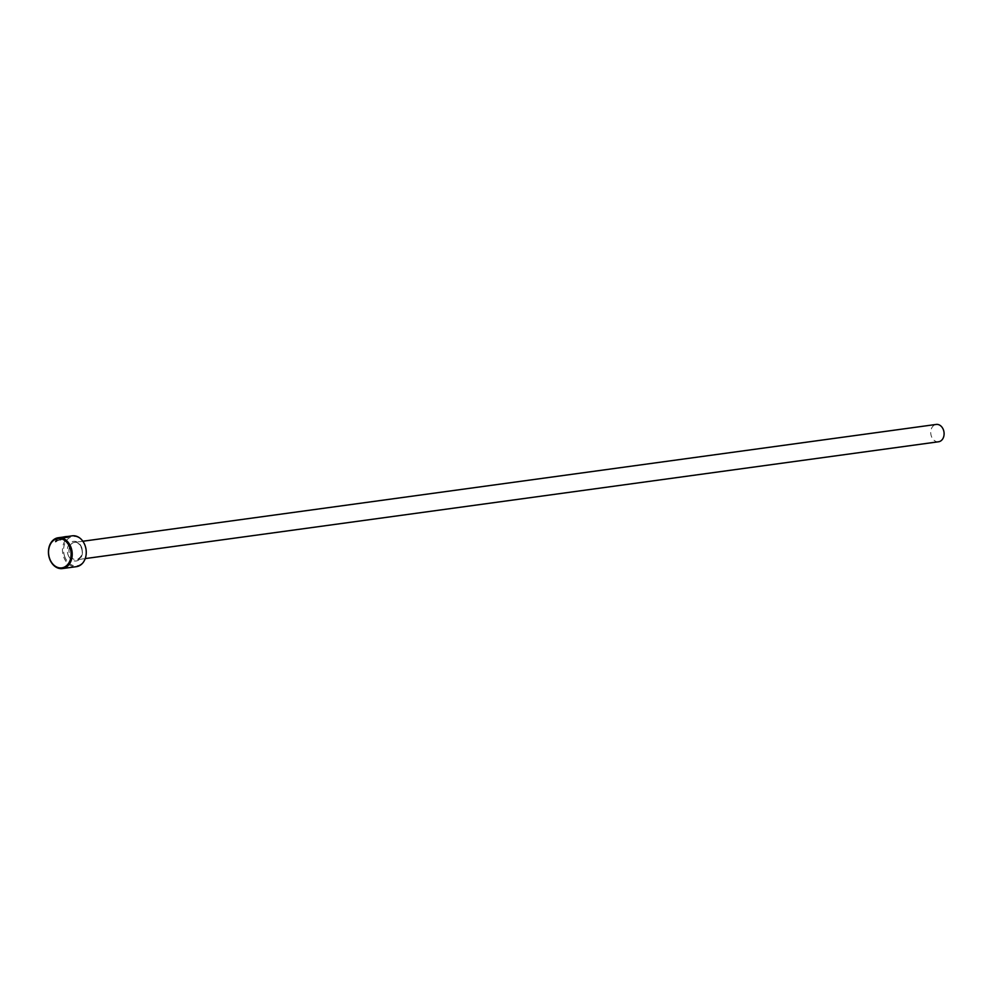 <?xml version="1.0" encoding="UTF-8"?>
<svg xmlns="http://www.w3.org/2000/svg" width="993" height="993" viewBox="0 0 993 993"><rect width="100%" height="100%" fill="white"/><g stroke="black" fill="none" stroke-linecap="round" stroke-linejoin="round"><path stroke-width="0.74" stroke-dasharray="4.96 3.72" d="M65.55 537.871C68.716 536.667 67.822 536.543 62.844 537.486L62.993 537.498C69.423 536.443 70.59 536.53 66.494 537.734L55.36 542.029L56.613 539.336L63.18 538.429A15.553 11.817 -97.8 0 0 62.249 539.149L56.874 539.882L56.589 541.135L67.412 536.741M67.325 536.505L56.452 540.775L56.738 539.522L62.112 538.789A15.553 11.817 82.2 0 1 63.043 538.082L56.477 538.976L55.223 541.669L67.623 536.704M57.606 538.752L65.873 536.704L62.758 538.045L57.457 538.392M64.793 537.337L64.88 537.25A15.553 11.817 82.2 0 1 65.724 537.101A15.553 11.817 82.2 0 1 66.01 537.064L66.01 537.064M65.588 536.741A15.553 11.817 -97.8 0 0 64.744 536.903L64.657 536.977M64.855 556.974A14.783 11.221 82.2 0 1 69.647 537.647A14.783 11.221 82.2 0 1 84.889 545.368A14.783 11.221 82.2 0 1 80.085 564.694A14.783 11.221 82.2 0 1 64.855 556.974M72.253 535.823A15.553 11.817 -97.8 0 0 63.825 557.346A15.553 11.817 -97.8 0 0 76.473 566.655M938.608 441.761A8.751 6.641 82.2 0 1 931.484 436.535A8.751 6.641 82.2 0 1 936.238 424.433M68.827 536.332L66.494 537.734M81.55 547.627A8.751 6.641 -97.8 0 0 74.438 542.401A8.751 6.641 -97.8 0 0 69.684 554.504A8.751 6.641 -97.8 0 0 76.809 559.742A8.751 6.641 -97.8 0 0 81.55 547.627M68.145 555.062A9.918 7.534 -97.8 0 0 78.373 560.251A9.918 7.534 -97.8 0 0 81.587 547.28A9.918 7.534 -97.8 0 0 71.372 542.091A9.918 7.534 -97.8 0 0 68.145 555.062M82.853 541.247L74.438 542.401C76.672 541.607 78.944 543.345 81.252 547.59C83.4 552.977 81.91 557.023 76.809 559.742L85.224 558.587M65.724 537.101L66.382 536.63M68.827 536.667L67.45 536.865"/><path stroke-width="1.49" d="M66.357 537.387C70.466 536.17 69.299 536.083 62.857 537.139L65.588 536.741A15.553 11.817 -97.8 0 1 65.873 536.704L65.873 536.704M62.857 537.139L62.708 537.139C67.673 536.183 68.579 536.307 65.414 537.511M67.412 536.741L66.37 536.63M62.435 568.567A15.553 11.817 82.2 0 1 49.774 559.27A15.553 11.817 82.2 0 1 58.215 537.747A15.553 11.817 82.2 0 1 70.875 547.044A15.553 11.817 82.2 0 1 62.435 568.567L76.473 566.655A15.553 11.817 -97.8 0 0 84.914 545.132A15.553 11.817 -97.8 0 0 72.253 535.823L68.827 536.332M69.845 547.428A14.783 11.221 -97.8 0 0 54.603 539.708A14.783 11.221 -97.8 0 0 49.811 559.034A14.783 11.221 -97.8 0 0 65.041 566.755A14.783 11.221 -97.8 0 0 69.845 547.428M82.853 541.247L936.238 424.433A8.751 6.641 82.2 0 1 943.35 429.659A8.751 6.641 82.2 0 1 938.608 441.761L85.224 558.587M67.623 536.704L68.691 536.319M62.72 537.139L58.215 537.747"/></g></svg>
